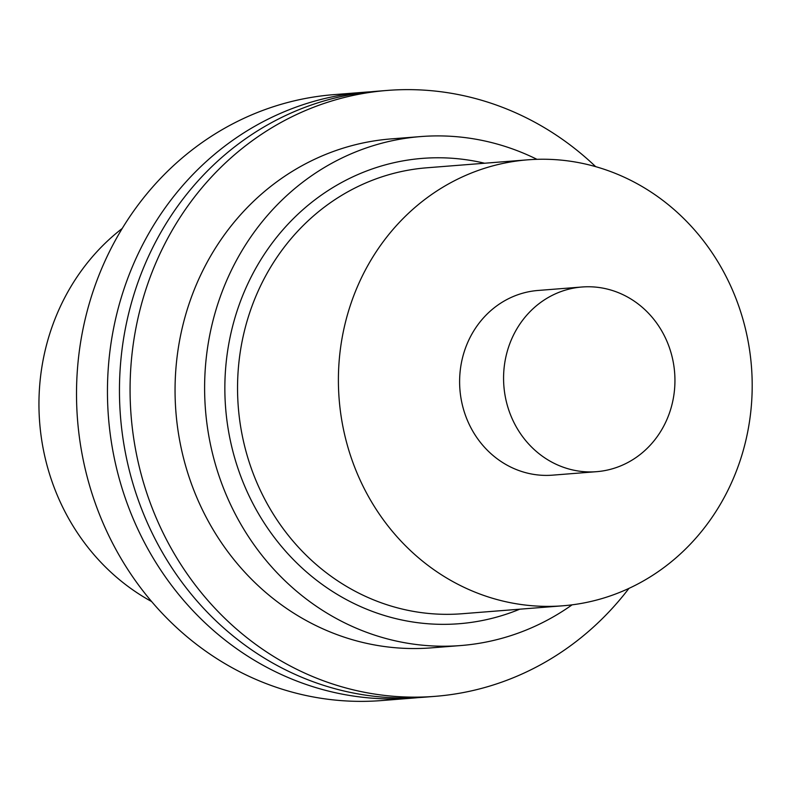 <?xml version="1.0" encoding="UTF-8"?>
<svg xmlns="http://www.w3.org/2000/svg" width="791" height="791" viewBox="0 0 791 791"><rect width="100%" height="100%" fill="white"/><g stroke="black" fill="none" stroke-linecap="round" stroke-linejoin="round"><path stroke-width="1.19" d="M122.209 228.47A218.702 202.199 85.5 0 0 39.55 387.244A218.702 202.199 85.5 0 0 151.635 601.565M370.682 91.805A303.902 280.973 85.5 0 0 364.681 92.211L333.733 94.653A303.902 280.973 85.5 0 0 77.35 370.455A303.902 280.973 85.5 0 0 381.519 700.569L412.457 698.127A303.902 280.973 85.5 0 0 418.459 697.593M364.681 92.211A303.902 280.973 85.5 0 0 108.288 368.013A303.902 280.973 85.5 0 0 412.457 698.127M595.672 166.654A303.902 280.973 85.5 0 0 387.303 90.431L376.674 91.272A303.902 280.973 85.5 0 0 120.291 367.064A303.902 280.973 85.5 0 0 424.46 697.187L435.08 696.347A303.902 280.973 85.5 0 0 628.934 588.395M387.303 90.431A303.902 280.973 85.5 0 0 130.911 366.223A303.902 280.973 85.5 0 0 435.08 696.347M536.951 159.327A255.275 236.015 85.5 0 0 420.674 136.576L391.12 138.9A255.275 236.015 85.5 0 0 175.76 370.574A255.275 236.015 85.5 0 0 431.263 647.869L460.817 645.545A255.275 236.015 85.5 0 0 572.091 604.838M420.674 136.576A255.275 236.015 85.5 0 0 205.314 368.24A255.275 236.015 85.5 0 0 460.817 645.545M484.606 163.233A233.394 215.785 85.5 0 0 225.494 370.198A233.394 215.785 85.5 0 0 519.776 609.189M527.716 159.831L426.853 167.791A223.665 206.797 85.5 0 0 238.16 370.771A223.665 206.797 85.5 0 0 462.023 613.747L562.885 605.787A223.665 206.797 85.5 0 0 751.45 366.549A223.665 206.797 85.5 0 0 527.716 159.831A223.665 206.797 85.5 0 0 339.013 362.822A223.665 206.797 85.5 0 0 562.885 605.787M581.978 287.004L538.018 290.465A92.626 85.636 85.5 0 0 459.868 374.529A92.626 85.636 85.5 0 0 552.583 475.154L596.543 471.683A92.626 85.636 85.5 0 0 674.634 372.61A92.626 85.636 85.5 0 0 581.978 287.004A92.626 85.636 85.5 0 0 503.827 371.068A92.626 85.636 85.5 0 0 596.543 471.683"/></g></svg>
